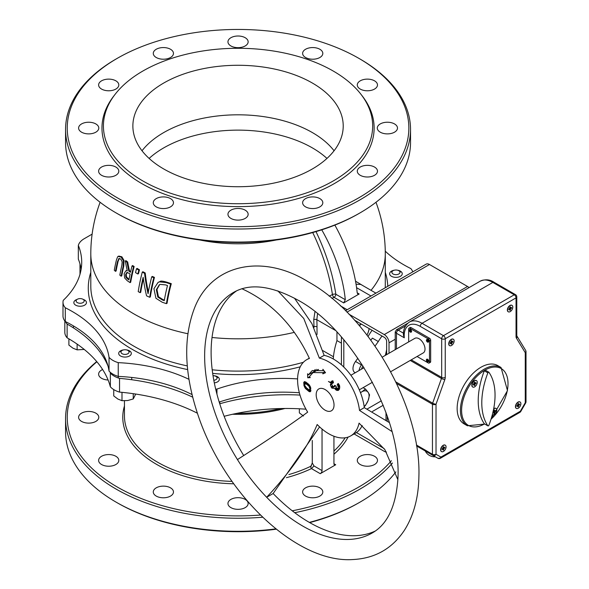 <?xml version="1.0" encoding="UTF-8"?>
<svg xmlns="http://www.w3.org/2000/svg" width="589" height="589" viewBox="0 0 589 589"><rect width="100%" height="100%" fill="white"/><g stroke="black" fill="none" stroke-linecap="round" stroke-linejoin="round"><path stroke-width="0.88" d="M385.265 251.194A127.283 73.485 0 0 0 410.805 268.562A21.035 12.141 180 0 1 412.749 271.882M188.995 379.338A127.283 73.485 0 0 0 118.234 362.64A21.035 12.141 180 0 1 109.039 357.332A127.283 73.485 0 0 0 65.291 307.76A21.035 12.141 180 0 1 62.994 302.245A21.035 12.141 180 0 1 63.259 300.346A127.283 73.485 0 0 0 81.716 262.23A127.283 73.485 0 0 0 78.33 245.392A21.035 12.141 180 0 1 84.234 238.7L92.12 234.15M297.6 378.904A127.283 73.485 0 0 0 216.943 389.079A21.035 12.141 180 0 1 215.684 389.167M214.315 382.887A6.31 3.644 0 0 0 219.351 379.323A6.31 3.644 0 0 0 217.503 376.746A6.31 3.644 0 0 0 213.505 375.686M394.38 270.196A6.31 3.644 0 0 0 389.631 273.723A6.31 3.644 0 0 0 395.941 277.367A6.31 3.644 0 0 0 402.25 273.723A6.31 3.644 0 0 0 400.402 271.146A6.31 3.644 0 0 0 397.509 270.196M77.049 299.426A6.31 3.644 0 0 0 73.839 302.599A6.31 3.644 0 0 0 80.148 306.243A6.31 3.644 0 0 0 86.458 302.599A6.31 3.644 0 0 0 84.61 300.022A6.31 3.644 0 0 0 83.248 299.426M123.793 349.851A6.31 3.644 0 0 0 118.698 353.422A6.31 3.644 0 0 0 125.008 357.067A6.31 3.644 0 0 0 131.318 353.422A6.31 3.644 0 0 0 129.47 350.845A6.31 3.644 0 0 0 126.223 349.851M316.934 370.348A6.31 3.644 0 0 0 316.661 369.347M363.118 285.761L355.535 281.203M314.953 311.758L313.746 319.591A142.884 82.497 60 0 1 313.93 326.667A147.243 85.007 180 0 1 313.517 326.807M312.715 232.552A146.852 84.787 60 0 1 332.432 294.581A2.525 1.156 171.4 0 1 335.84 294.25A2.525 1.458 -60 0 1 334.051 297.342L343.704 302.915L345.294 299.713A118.522 68.427 -120 0 0 321.749 229.82M136.493 268.768L137.127 268.4A138.702 80.082 0 0 0 139.468 269.799A147.243 85.007 120 0 0 138.503 273.642L137.878 274.003A148.082 85.493 -60 0 1 138.835 270.167A139.6 80.597 180 0 1 136.493 268.768A148.03 85.464 120 0 0 135.529 272.604A140.955 81.378 0 0 0 137.878 274.003M132.039 265.904L132.672 265.543A138.702 80.082 0 0 0 134.145 266.515A147 84.868 120 0 0 130.684 282.256L130.073 282.61A147.839 85.353 -60 0 1 133.512 266.883A139.6 80.597 180 0 1 132.039 265.904A147.692 85.272 120 0 0 130.486 272.273A141.787 81.864 180 0 1 128.829 271.131A147.198 119.405 -108.8 0 1 127.055 262.348A139.6 80.597 180 0 1 125.302 260.986A147.36 119.714 69.9 0 0 127.276 270.719L125.707 270.992L124.132 273.716L124.662 277.971L127.231 280.71A144.452 83.402 0 0 0 130.073 282.61M126.031 270.837L127.187 270.344M125.302 260.986L125.936 260.618A138.702 80.082 0 0 0 127.695 261.98A146.352 118.72 71.2 0 0 129.447 270.771A140.911 81.356 0 0 0 130.64 271.595M158.375 282.278L160.075 281.483C160.606 280.798 162.895 281.049 166.937 282.219A138.702 80.082 0 0 0 171.296 283.662A142.045 82.011 120 0 0 167.048 303.291L166.415 303.652A142.921 82.512 -60 0 1 170.633 284.045A139.6 80.597 180 0 1 166.289 282.602L159.435 281.851L158.051 282.448L153.928 288.72L155.938 298.277L162.152 302.201A145.343 83.91 0 0 0 166.415 303.652M151.734 276.808L152.367 276.44A138.702 80.082 0 0 0 154.451 277.367A145.991 84.286 120 0 0 150.328 296.922L149.716 297.276A146.838 84.779 -60 0 1 153.81 277.736A139.6 80.597 180 0 1 151.734 276.808A147.154 84.963 120 0 0 148.067 293.734A145.218 112.874 -90.9 0 1 144.585 273.333A139.6 80.597 180 0 1 142.28 272.103A148.03 85.464 120 0 0 138.216 291.629A145.343 83.91 0 0 0 140.13 292.652A147.935 85.412 -60 0 1 143.149 277.309A145.711 113.125 89.4 0 0 146.573 295.847A145.343 83.91 0 0 0 149.716 297.276M143.348 278.766A147.088 84.926 120 0 0 140.734 292.299L140.13 292.652M142.28 272.103L142.906 271.743A138.702 80.082 0 0 0 145.218 272.972A144.357 112.204 89.1 0 0 148.369 292.004M119.324 258.38L118.153 261.192A143.591 82.902 120 0 0 116.114 270.992L115.488 271.352A144.452 83.402 -60 0 1 117.52 261.56L118.963 258.527M118.904 256.105L121.871 256.789L124.021 260.471L123.764 266.118A145.49 83.999 120 0 0 121.768 275.843L121.15 276.204A146.344 84.492 -60 0 1 123.138 266.478L123.381 260.839L121.224 257.165L118.315 256.443L118.963 256.075M329.148 296.164A144.644 83.505 180 0 0 332.432 294.581A2.525 1.347 -116.4 0 0 334.051 297.342A147.117 84.941 -0 0 1 331.894 298.395M334.861 225.101A118.522 68.427 60 0 1 357.192 292.843L357.862 294.08L359.172 293.985L343.704 302.915M116.077 212.901L117.27 213.593A170.803 98.613 0 0 0 358.826 213.593L360.012 212.901A172.481 99.585 180 0 1 116.085 212.901A172.481 99.585 180 0 1 116.077 212.901A172.481 99.585 180 0 1 65.563 142.486L65.563 129.433A172.481 99.585 0 0 0 116.085 199.848A172.481 99.585 0 0 0 304.057 221.435A172.481 99.585 0 0 0 410.533 129.433A172.481 99.585 0 0 0 360.012 59.018L358.826 58.333A170.803 98.613 180 0 1 358.826 58.333A170.803 98.613 180 0 1 358.819 197.794A170.803 98.613 180 0 1 117.27 197.794A170.803 98.613 180 0 1 117.27 58.333A170.803 98.613 180 0 1 358.819 58.333L360.012 59.018M336.96 332.122L336.96 340.582A57.972 33.47 120 0 0 333.278 358.966M336.96 340.582L341.421 343.159M313.746 319.591A2.525 1.369 177.1 0 1 316.83 319.687L317.537 313.819M356.058 284.229L360.814 284.435L375.915 293.145M119.022 256.038L118.374 256.414C118.043 255.862 117.351 257.216 116.313 260.478A143.93 83.101 120 0 0 114.288 270.218A144.452 83.402 0 0 0 115.488 271.352M119.272 258.409L118.676 258.755L120.745 258.998L122.181 261.847L121.827 265.411A145.976 84.279 120 0 0 119.832 275.137A144.452 83.402 0 0 0 121.15 276.204M153.81 277.736L154.451 277.367M144.585 273.333L145.218 272.972M159.435 281.851L160.075 281.483M170.633 284.045L171.296 283.662M157.8 297.062L156.328 289.744L159.273 284.818L160.237 284.399L165.605 284.899A140.432 81.076 0 0 0 167.497 285.547A143.65 82.939 120 0 0 164.272 300.633A144.842 83.623 180 0 1 162.395 299.978L157.8 297.062L158.419 296.701L163.02 299.617A143.988 83.13 0 0 0 164.368 300.088M159.597 284.642L156.954 289.383L158.419 296.701M127.474 278.884L125.869 277.161L125.604 274.621L126.709 272.604L128.822 273.156A142.339 82.18 0 0 0 130.095 274.018A147.692 85.272 120 0 0 128.91 279.871A144.003 83.137 180 0 1 127.474 278.884L128.085 278.531A143.142 82.637 0 0 0 129.043 279.186M127.334 272.243L126.223 274.26L126.488 276.808L128.085 278.531M125.869 277.161L126.488 276.808M133.512 266.883L134.145 266.515M128.829 271.131L129.447 270.771M127.055 262.348L127.695 261.98M138.835 270.167L139.468 269.799M410.533 129.433L410.533 142.486A172.481 99.585 180 0 1 360.012 212.901M117.27 58.333L116.077 59.018A172.481 99.585 0 0 0 65.563 129.433M115.15 94.269L113.824 95.985A136.081 78.565 0 0 0 141.824 183.613A136.081 78.565 0 0 0 315.218 192.772A136.081 78.565 0 0 0 362.272 95.985L360.939 94.269A134.623 77.726 0 0 0 238.044 48.276A134.623 77.726 0 0 0 115.15 94.269A134.623 77.726 0 0 0 142.855 180.956A134.623 77.726 0 0 0 314.386 190.019A134.623 77.726 0 0 0 360.939 94.269M170.515 49.27A10.094 5.831 0 0 0 159.509 48.004A10.094 5.831 0 0 0 153.28 53.385A10.094 5.831 0 0 0 163.374 59.217A10.094 5.831 0 0 0 173.468 53.385A10.094 5.831 0 0 0 170.515 49.27M115.849 80.826A10.094 5.831 0 0 0 104.842 79.567A10.094 5.831 0 0 0 98.613 84.949A10.094 5.831 0 0 0 108.707 90.78A10.094 5.831 0 0 0 118.809 84.949A10.094 5.831 0 0 0 115.849 80.826M95.838 123.94A10.094 5.831 0 0 0 84.838 122.674A10.094 5.831 0 0 0 78.602 128.063A10.094 5.831 0 0 0 88.703 133.887A10.094 5.831 0 0 0 98.797 128.063A10.094 5.831 0 0 0 95.838 123.94M115.849 167.055A10.094 5.831 0 0 0 104.842 165.789A10.094 5.831 0 0 0 98.613 171.171A10.094 5.831 0 0 0 108.707 177.002A10.094 5.831 0 0 0 118.809 171.171A10.094 5.831 0 0 0 115.849 167.055M170.515 198.611A10.094 5.831 0 0 0 159.509 197.352A10.094 5.831 0 0 0 153.28 202.734A10.094 5.831 0 0 0 163.374 208.565A10.094 5.831 0 0 0 173.468 202.734A10.094 5.831 0 0 0 170.515 198.611M245.186 210.163A10.094 5.831 0 0 0 234.179 208.904A10.094 5.831 0 0 0 227.95 214.286A10.094 5.831 0 0 0 238.044 220.117A10.094 5.831 0 0 0 248.146 214.286A10.094 5.831 0 0 0 245.186 210.163M319.856 198.611A10.094 5.831 0 0 0 308.857 197.352A10.094 5.831 0 0 0 302.621 202.734A10.094 5.831 0 0 0 312.722 208.565A10.094 5.831 0 0 0 322.816 202.734A10.094 5.831 0 0 0 319.856 198.611M374.523 167.055A10.094 5.831 0 0 0 363.523 165.789A10.094 5.831 0 0 0 357.287 171.171A10.094 5.831 0 0 0 367.381 177.002A10.094 5.831 0 0 0 377.483 171.171A10.094 5.831 0 0 0 374.523 167.055M394.534 123.94A10.094 5.831 0 0 0 383.527 122.674A10.094 5.831 0 0 0 377.299 128.063A10.094 5.831 0 0 0 387.393 133.887A10.094 5.831 0 0 0 397.487 128.063A10.094 5.831 0 0 0 394.534 123.94M374.523 80.826A10.094 5.831 0 0 0 363.523 79.567A10.094 5.831 0 0 0 357.287 84.949A10.094 5.831 0 0 0 367.381 90.78A10.094 5.831 0 0 0 377.483 84.949A10.094 5.831 0 0 0 374.523 80.826M319.856 49.27A10.094 5.831 0 0 0 308.857 48.004A10.094 5.831 0 0 0 302.621 53.385A10.094 5.831 0 0 0 312.722 59.217A10.094 5.831 0 0 0 322.816 53.385A10.094 5.831 0 0 0 319.856 49.27M245.186 37.718A10.094 5.831 0 0 0 234.179 36.452A10.094 5.831 0 0 0 227.95 41.834A10.094 5.831 0 0 0 238.044 47.665A10.094 5.831 0 0 0 248.146 41.834A10.094 5.831 0 0 0 245.186 37.718M326.969 158.426A105.173 60.719 0 0 0 312.413 147.913A105.173 60.719 0 0 0 149.12 158.426M312.413 83.064A105.173 60.719 180 0 1 343.218 126.002A105.173 60.719 180 0 1 238.044 186.72A105.173 60.719 180 0 1 132.871 126.002A105.173 60.719 180 0 1 197.801 69.9A105.173 60.719 180 0 1 312.413 83.064M299.352 392.767A127.283 73.485 0 0 0 219.196 402.044M192.073 394.601A127.283 73.485 0 0 0 118.234 376.378A21.035 12.141 180 0 1 109.039 371.077A127.283 73.485 0 0 0 65.291 321.498A21.035 12.141 180 0 1 62.994 315.984L62.994 302.245M81.157 269.099A127.283 73.485 0 0 0 78.33 259.131L78.33 245.392M216.943 389.079L216.943 394.181M118.234 362.64L118.234 376.378M109.039 357.332L109.039 371.077M65.291 307.76L65.291 321.498M345.125 437.796A113.589 65.578 180 0 1 333.941 451.064M312.28 440.462L312.28 463.006L310.617 466.871L311.448 468.594L320.254 473.681A2.525 1.458 120 0 0 322.036 470.589L322.036 429.042M311.441 465.958A113.589 65.578 180 0 1 288.89 474.557M231.978 481.397A113.589 65.578 180 0 1 124.456 415.915L124.456 400.792M305.963 409.193A150.902 87.12 0 0 0 224.151 416.305M197.411 413.235A150.902 87.12 0 0 0 119.545 392.112A21.035 12.141 180 0 1 110.357 386.804A150.902 87.12 0 0 0 67.124 337.821A21.035 12.141 180 0 1 64.827 332.306L64.827 320.946M333.941 436.235L333.941 463.72A2.525 1.458 120 0 0 334.464 464.876A2.525 1.458 120 0 0 335.723 464.75L320.254 473.681M333.941 454.215A115.267 66.55 0 0 0 348.092 437.09M391.39 460.716A170.803 98.613 180 0 1 358.819 487.015A170.803 98.613 180 0 1 292.24 510.803M260.39 515.051A170.803 98.613 180 0 1 92.613 468.999A170.803 98.613 180 0 1 96.883 361.771M245.186 507.63A10.094 5.831 180 0 1 234.179 508.896A10.094 5.831 180 0 1 227.95 503.507A10.094 5.831 180 0 1 238.044 497.683A10.094 5.831 180 0 1 248.146 503.507A10.094 5.831 180 0 1 245.186 507.63M170.515 496.078A10.094 5.831 180 0 1 159.509 497.344A10.094 5.831 180 0 1 153.28 491.955A10.094 5.831 180 0 1 163.374 486.131A10.094 5.831 180 0 1 173.468 491.955A10.094 5.831 180 0 1 170.515 496.078M115.849 464.522A10.094 5.831 180 0 1 104.842 465.781A10.094 5.831 180 0 1 98.613 460.399A10.094 5.831 180 0 1 108.707 454.568A10.094 5.831 180 0 1 118.809 460.399A10.094 5.831 180 0 1 115.849 464.522M95.838 421.407A10.094 5.831 180 0 1 84.838 422.674A10.094 5.831 180 0 1 78.602 417.284A10.094 5.831 180 0 1 88.703 411.453A10.094 5.831 180 0 1 98.797 417.284A10.094 5.831 180 0 1 95.838 421.407M108.082 379.993A10.094 5.831 180 0 1 98.613 374.177A10.094 5.831 180 0 1 102.619 369.524M374.523 464.522A10.094 5.831 180 0 1 363.523 465.781A10.094 5.831 180 0 1 357.287 460.399A10.094 5.831 180 0 1 367.381 454.568A10.094 5.831 180 0 1 377.483 460.399A10.094 5.831 180 0 1 374.523 464.522M319.856 496.078A10.094 5.831 180 0 1 308.857 497.344A10.094 5.831 180 0 1 302.621 491.955A10.094 5.831 180 0 1 312.722 486.131A10.094 5.831 180 0 1 322.816 491.955A10.094 5.831 180 0 1 319.856 496.078M124.456 405.954A115.267 66.55 0 0 0 233.686 483.79M286.409 477.694A115.267 66.55 0 0 0 311.448 468.594M322.036 470.589L313.981 465.936L311.574 468.527M219.734 403.774A150.902 87.12 180 0 1 299.992 395.079M119.545 392.112L119.545 378.374A150.902 87.12 180 0 1 192.706 397.17M110.357 386.804L110.357 373.065A21.035 12.141 0 0 0 119.545 378.374M67.124 337.821L67.124 324.075A150.902 87.12 180 0 1 108.037 366.144M110.106 372.138A150.902 87.12 180 0 1 110.357 373.065M65.497 321.601A21.035 12.141 0 0 0 67.124 324.075M79.986 274.312L79.986 263.887M294.728 512.71A172.481 99.585 0 0 0 360.012 489.076A172.481 99.585 0 0 0 392.473 463.013M96.714 361.572A172.481 99.585 0 0 0 65.563 418.661A172.481 99.585 0 0 0 262.635 517.223M395.867 471.892A172.481 99.585 180 0 1 360.012 502.13A172.481 99.585 180 0 1 309.335 522.391M275.888 528.87A172.481 99.585 180 0 1 116.077 502.13A172.481 99.585 180 0 1 65.563 431.715L65.563 418.661M360.012 502.13L358.819 502.815A170.803 98.613 0 0 0 358.826 502.815L360.012 502.13M116.077 502.13L117.27 502.815A170.803 98.613 0 0 0 276.293 529.194M309.696 522.605A170.803 98.613 0 0 0 358.819 502.815M334.073 150.769A105.173 60.719 0 0 0 313.871 133.453A105.173 60.719 0 0 0 163.05 132.959A105.173 60.719 0 0 0 162.211 133.46A105.173 60.719 0 0 0 142.015 150.769M357.854 358.237L355.52 361.477A8.415 4.859 120 0 0 354.725 372.417L355.277 372.734M382.047 336.047A26.085 15.056 120 0 0 378.315 341.546L372.366 338.108L370.849 340.214M361.513 369.134A5.051 2.916 -60 0 1 363.045 366.093M361.904 364.311L361.469 364.908A8.415 4.859 120 0 0 359.054 370.555M378.315 341.546L375.031 346.104M399.909 272.773A4.042 2.334 180 0 1 395.197 274.636A4.042 2.334 180 0 1 391.972 271.919A4.042 2.334 180 0 1 393.084 270.697A4.042 2.334 180 0 1 398.797 270.697A4.042 2.334 180 0 1 399.909 272.773M83.586 302.157A4.042 2.334 180 0 1 78.028 302.915A4.042 2.334 180 0 1 76.71 299.713A4.042 2.334 180 0 1 77.292 299.286A4.042 2.334 180 0 1 83.005 299.286A4.042 2.334 180 0 1 83.586 302.157M128.107 353.569A4.042 2.334 180 0 1 122.416 353.864A4.042 2.334 180 0 1 121.908 350.58A4.042 2.334 180 0 1 122.151 350.426A4.042 2.334 180 0 1 127.865 350.426A4.042 2.334 180 0 1 128.107 353.569M213.019 375.672A4.042 2.334 180 0 1 215.891 376.356A4.042 2.334 180 0 1 216.111 379.515A4.042 2.334 180 0 1 213.814 380.295M314.6 370.275A4.042 2.334 180 0 1 313.481 372.344A4.042 2.334 180 0 1 313.046 372.557M299.359 408.788L299.359 412.896L303.482 416.018M224.299 416.695L224.299 416.261M113.743 389.594L113.743 395.926L117.866 399.04L121.989 400.682L127.622 400.549L133.247 398.944L135.713 394.056M133.247 398.944L133.247 393.688M121.989 400.682L121.989 392.34M68.891 338.844L68.891 345.102L73.014 348.217L77.13 349.859L84.242 349.439M77.13 349.859L77.13 344.109M382.268 357.155L414.855 338.336A8.415 4.859 60 0 1 419.066 338.756A8.415 4.859 60 0 1 424.559 346.17A8.415 4.859 60 0 1 423.27 352.907L390.684 371.725M488.679 372.138L485.329 370.209A0.839 0.486 -60 0 0 484.961 370.098L484.666 370.267A0.839 0.486 -60 0 0 484.298 370.805L487.869 372.866A0.839 0.486 -60 0 1 488.899 372.263A64.812 37.416 120 0 1 488.899 425.206A0.839 0.486 -60 0 1 487.869 425.795L484.298 423.734A65.394 37.755 -60 0 1 484.298 370.805M490.902 419.567L507.49 390.617L501.04 367.484L497.771 365.592A33.654 19.43 120 0 0 464.117 385.029A33.654 19.43 120 0 0 464.117 423.889L467.386 425.781L484.799 424.058M487.869 372.866A65.394 37.755 120 0 0 487.869 425.795M409.002 328.191L410.194 327.506A1.686 0.972 60 0 1 411.034 327.587L429.477 338.241A1.686 0.972 60 0 1 430.669 340.302L430.669 361.594A1.686 0.972 60 0 1 430.316 362.368L429.131 363.052A1.686 0.972 -120 0 0 429.477 362.287L429.477 340.987A1.686 0.972 -120 0 0 428.284 338.925L409.841 328.279A1.686 0.972 -120 0 0 409.002 328.191A1.686 0.972 -120 0 0 408.656 328.964L408.656 341.922M417.071 356.492L428.284 362.971A1.686 0.972 -120 0 0 429.131 363.052M403.494 333.197L398.245 330.164L396.471 329.766L407.743 323.258M395.226 349.675L395.226 331.938L396.456 333.256L404.29 337.784L403.458 335.288C403.045 329.663 405.033 325.253 409.421 322.043L480.219 281.174A25.239 14.57 60 0 1 492.838 282.418L422.041 323.295A25.239 14.57 -120 0 0 409.421 322.043M526.006 401.72A2.525 1.458 180 0 1 525.263 402.751L525.668 402.979A2.525 2.525 0 0 0 526.006 401.72L526.006 351.677A2.525 2.525 0 0 0 525.638 350.367A2.525 1.966 148.7 0 1 525.263 352.708A2.525 1.458 0 0 0 526.006 351.677A2.525 1.458 0 0 0 525.867 351.199M416.585 445.969L437.877 458.257A2.525 2.525 0 0 0 440.403 458.257A2.525 1.458 -120 0 0 440.925 457.101L436.022 454.274L436.022 404.231A2.525 0.618 -160.3 0 1 432.65 403.163A2.525 1.458 120 0 0 432.451 404.231A2.525 1.458 0 0 0 436.022 404.231L444.842 379.544A5.051 2.916 120 0 0 445.24 377.409L445.24 338.756A2.525 1.458 -120 0 0 443.458 335.664A2.525 1.458 120 0 0 441.676 338.756A2.525 1.458 0 0 0 445.24 338.756L516.045 297.879A2.525 1.458 0 0 0 516.781 296.849A2.525 2.525 0 0 0 515.522 294.662A2.525 1.458 120 0 0 514.256 294.787A2.525 1.458 60 0 1 516.045 297.879L516.045 336.533A5.051 2.916 120 0 0 516.443 338.204L525.263 352.708L525.263 402.751L520.359 411.24L440.925 457.101A2.525 2.061 120 0 1 437.877 458.257L432.974 455.43A2.525 2.061 -60 0 0 436.022 454.274A2.525 1.458 180 0 1 432.451 454.274A2.525 1.458 120 0 0 432.974 455.43L437.877 458.257A2.525 1.458 120 0 0 439.144 458.132M520.764 411.475L520.359 411.24A2.525 1.458 60 0 1 519.837 412.396A2.525 2.525 0 0 0 520.764 411.475L525.668 402.979M410.85 330.893L410.128 331.548A0.987 0.574 -120 0 0 410.562 331.798L410.481 331.143L411.012 331.541A0.987 0.574 -120 0 0 411.012 331.033L410.562 330.26A0.987 0.574 -120 0 0 410.128 330.009L410.511 330.532M410.607 330.481L409.679 330.775L410.474 330.709M410.128 331.548L410.158 330.937M409.679 330.775A0.987 0.574 -120 0 1 409.679 330.267L410.209 330.665M409.716 329.582A1.472 0.847 60 0 1 409.804 329.516A1.472 0.847 60 0 1 410.54 329.59A1.472 0.847 60 0 1 411.586 331.393A1.472 0.847 60 0 1 411.277 332.071A1.472 0.847 60 0 1 411.174 332.115M409.303 330.304A1.472 0.847 60 0 1 409.613 329.626A1.472 0.847 60 0 1 411.085 330.481A1.472 0.847 60 0 1 411.085 332.181A1.472 0.847 60 0 1 409.951 331.784A1.472 0.847 60 0 1 409.303 330.304M427.953 340.832L427.231 341.487A0.987 0.574 -120 0 0 427.673 341.745L427.585 341.09L428.115 341.487A0.987 0.574 -120 0 0 428.115 340.979L427.673 340.206A0.987 0.574 -120 0 0 427.231 339.956L427.621 340.479M427.717 340.42L426.789 340.714L427.585 340.656M427.231 341.487L427.261 340.876M426.789 340.714A0.987 0.574 -120 0 1 426.789 340.214L427.312 340.611M426.819 339.529A1.472 0.847 60 0 1 426.915 339.463A1.472 0.847 60 0 1 427.651 339.536A1.472 0.847 60 0 1 428.689 341.34A1.472 0.847 60 0 1 428.387 342.01A1.472 0.847 60 0 1 428.277 342.054M426.414 340.251A1.472 0.847 60 0 1 426.716 339.573A1.472 0.847 60 0 1 428.188 340.42A1.472 0.847 60 0 1 428.188 342.121A1.472 0.847 60 0 1 427.054 341.73A1.472 0.847 60 0 1 426.414 340.251M427.894 360.549L427.172 361.212A0.987 0.574 -120 0 0 427.614 361.462L427.533 360.807L428.063 361.204A0.987 0.574 -120 0 0 428.063 360.696L427.614 359.923A0.987 0.574 -120 0 0 427.172 359.673L427.562 360.196M427.658 360.137L426.731 360.439L427.526 360.372M427.172 361.212L427.202 360.593M426.731 360.439A0.987 0.574 -120 0 1 426.731 359.931L427.253 360.328M426.76 359.246A1.472 0.847 60 0 1 426.856 359.18A1.472 0.847 60 0 1 427.592 359.253A1.472 0.847 60 0 1 428.63 361.057A1.472 0.847 60 0 1 428.328 361.727A1.472 0.847 60 0 1 428.225 361.779M426.355 359.967A1.472 0.847 60 0 1 426.657 359.29A1.472 0.847 60 0 1 428.129 360.144A1.472 0.847 60 0 1 428.129 361.845A1.472 0.847 60 0 1 426.996 361.447A1.472 0.847 60 0 1 426.355 359.967M450.938 341.834L452.882 342.025A1.966 1.134 120 0 0 452.882 341.333L451.815 341.988L451.829 340.729A1.966 1.134 120 0 0 451.226 341.075L451.292 342.143L450.173 342.901A1.966 1.134 120 0 0 450.173 343.593L451.13 342.967L450.666 342.651M450.681 342.268L451.829 343.858L451.763 342.783L451.071 342.452M452.882 342.025L451.763 342.783M451.829 343.858A1.966 1.134 120 0 1 451.226 344.204L451.13 342.967M449.576 345.603A3.703 2.135 -60 0 1 449.466 345.552A3.703 2.135 -60 0 1 448.7 343.851A3.703 2.135 -60 0 1 451.314 339.323A3.703 2.135 -60 0 1 453.169 339.139A3.703 2.135 -60 0 1 453.272 339.205M451.527 345.485A3.703 2.135 -60 0 1 449.679 345.669A3.703 2.135 -60 0 1 449.679 341.399A3.703 2.135 -60 0 1 453.375 339.257A3.703 2.135 -60 0 1 453.95 342.224A3.703 2.135 -60 0 1 451.527 345.485M474.049 383.211L475.993 383.41A1.966 1.134 120 0 0 475.993 382.717L474.925 383.365L474.933 382.106A1.966 1.134 120 0 0 474.336 382.452L474.403 383.52L473.284 384.278A1.966 1.134 120 0 0 473.284 384.97L474.241 384.345L473.777 384.035L474.255 384.337M473.792 383.645L474.933 385.235L474.874 384.168L474.174 383.829M475.993 383.41L474.874 384.168M474.933 385.235A1.966 1.134 120 0 1 474.336 385.581L474.241 384.345M472.68 386.98A3.703 2.135 -60 0 1 472.577 386.929A3.703 2.135 -60 0 1 471.811 385.235A3.703 2.135 -60 0 1 474.425 380.7A3.703 2.135 -60 0 1 476.28 380.516A3.703 2.135 -60 0 1 476.376 380.582M474.638 386.863A3.703 2.135 -60 0 1 472.783 387.047A3.703 2.135 -60 0 1 472.783 382.776A3.703 2.135 -60 0 1 476.486 380.634A3.703 2.135 -60 0 1 477.053 383.601A3.703 2.135 -60 0 1 474.638 386.863M509.588 307.966L511.532 308.165A1.966 1.134 120 0 0 511.532 307.473L510.464 308.121L510.479 306.862A1.966 1.134 120 0 0 509.883 307.208L509.787 308.562L508.822 309.041A1.966 1.134 120 0 0 508.822 309.733L509.787 309.1L509.323 308.791L509.794 309.092M509.338 308.408L510.479 309.991L510.413 308.923L509.721 308.592M511.532 308.165L510.413 308.923M510.479 309.991A1.966 1.134 120 0 1 509.883 310.337L509.787 309.1M508.226 311.743A3.703 2.135 -60 0 1 508.116 311.684A3.703 2.135 -60 0 1 507.35 309.991A3.703 2.135 -60 0 1 509.971 305.455A3.703 2.135 -60 0 1 511.819 305.271A3.703 2.135 -60 0 1 511.922 305.338M510.177 311.625A3.703 2.135 -60 0 1 508.329 311.809A3.703 2.135 -60 0 1 508.329 307.532A3.703 2.135 -60 0 1 512.032 305.397A3.703 2.135 -60 0 1 512.599 308.364A3.703 2.135 -60 0 1 510.177 311.625M492.846 412.653A1.966 1.134 120 0 0 492.868 412.786L493.825 412.16L493.361 411.844M493.376 411.461L494.524 413.051L494.458 411.976L493.766 411.645M494.458 411.976L495.577 411.218L493.634 411.026M492.993 412.035L493.987 411.336L493.921 410.268A1.966 1.134 120 0 1 494.524 409.922L494.51 411.181L495.577 410.533A1.966 1.134 120 0 1 495.577 411.218M494.524 413.051A1.966 1.134 120 0 1 493.921 413.397L493.987 412.248L493.383 411.836M493.692 408.722A3.703 2.135 -60 0 1 494.009 408.516A3.703 2.135 -60 0 1 495.864 408.332A3.703 2.135 -60 0 1 495.967 408.398M493.626 409.053A3.703 2.135 -60 0 1 496.071 408.449A3.703 2.135 -60 0 1 496.645 411.416A3.703 2.135 -60 0 1 494.223 414.678A3.703 2.135 -60 0 1 492.375 414.862A3.703 2.135 -60 0 1 492.301 414.818L492.375 414.862M442.854 447.787L444.798 447.979A1.966 1.134 120 0 0 444.798 447.287L443.731 447.934L443.745 446.683A1.966 1.134 120 0 0 443.149 447.029L443.046 448.376L442.089 448.855A1.966 1.134 120 0 0 442.089 449.547L443.046 448.921L442.582 448.604L443.061 448.906M442.604 448.222L443.745 449.812L443.679 448.737L442.987 448.406M444.798 447.979L443.679 448.737M443.745 449.812A1.966 1.134 120 0 1 443.149 450.158L443.046 448.921M441.492 451.557A3.703 2.135 -60 0 1 441.382 451.505A3.703 2.135 -60 0 1 440.616 449.805A3.703 2.135 -60 0 1 443.237 445.277A3.703 2.135 -60 0 1 445.085 445.093A3.703 2.135 -60 0 1 445.188 445.159M443.443 451.439A3.703 2.135 -60 0 1 441.595 451.623A3.703 2.135 -60 0 1 441.595 447.346A3.703 2.135 -60 0 1 445.299 445.21A3.703 2.135 -60 0 1 445.866 448.177A3.703 2.135 -60 0 1 443.443 451.439M517.672 404.591L519.616 404.783A1.966 1.134 120 0 0 519.616 404.091L518.548 404.739L518.563 403.487A1.966 1.134 120 0 0 517.967 403.833L517.864 405.18L516.906 405.659A1.966 1.134 120 0 0 516.906 406.351L517.864 405.725L517.4 405.409M517.422 405.026L518.563 406.616L518.497 405.541L517.805 405.21M519.616 404.783L518.497 405.541M518.563 406.616A1.966 1.134 120 0 1 517.967 406.962L518.025 405.814L517.422 405.401M516.31 408.361A3.703 2.135 -60 0 1 516.2 408.31A3.703 2.135 -60 0 1 515.434 406.609A3.703 2.135 -60 0 1 518.055 402.081A3.703 2.135 -60 0 1 519.903 401.897A3.703 2.135 -60 0 1 520.006 401.963M518.261 408.243A3.703 2.135 -60 0 1 516.413 408.427A3.703 2.135 -60 0 1 516.413 404.15A3.703 2.135 -60 0 1 520.116 402.015A3.703 2.135 -60 0 1 520.683 404.982A3.703 2.135 -60 0 1 518.261 408.243M331.386 383.351L328.434 381.473L330.62 382.438L332.873 380.803L333.455 382.71L332.071 383.66L331.386 383.351L333.337 382.224M333.396 382.482L332.807 382.821M333.455 382.71L332.704 382.879M332.387 380.862L332.873 380.803M332.792 380.781L330.915 381.871M331.85 381.002L332.27 380.928M330.797 383.027L333.197 381.62L330.797 383.027M333.197 381.613L330.753 383.019M333.021 381.046L330.62 382.438M304.086 384.654L306.582 387.945L308.85 389.778L309.277 389.977L309.637 389.16L310.778 390.102L308.997 391.479L305.397 388.46L303.836 384.477M304.263 384.808L303.85 385.051M305.176 386.126L304.299 386.627M305.477 386.789L304.623 387.29M306.133 387.547L305.146 388.114M306.471 387.842L305.397 388.46M307.414 388.6L306.273 389.263M308.01 389.093L306.891 389.741M308.901 389.815L307.76 390.478M310.558 389.866L308.459 391.081M310.808 390.146L308.813 391.295M310.852 390.706L308.997 391.479L310.801 390.978M310.764 391.103L309.534 391.707M310.602 391.449L309.983 391.803M310.889 390.411L310.572 391.494M309.277 389.977L310.028 389.41M313.017 372.138L313.046 372.594M307.745 377.785L307.576 373.765L308.341 374.84L312.236 370.569L322.897 370.68L322.897 369.281L325.526 372.697L322.846 373.86L322.875 372.668L313.098 372.565L309.497 376.518L310.234 377.615L307.745 377.785L309.623 376.702M324.694 371.615L322.875 372.668M325.319 372.432L322.846 373.86M315.196 369.494L313.738 371.718L308.341 374.84M323.641 370.245L322.897 370.68M319.584 426.885L273.134 493.53L266.662 497.271C291.452 470.648 308.297 446.396 317.176 424.514A44.006 25.408 -120 0 0 350.705 435.904A44.006 25.408 -120 0 0 359.076 423.123L384.934 449.731L397.766 479.446M273.134 493.53A138.827 80.156 -120 0 0 375.237 531.042M362.169 425.545A44.006 25.408 60 0 1 355.506 433.129L350.705 435.904M294.507 298.211L311.905 323.626L324.156 355.358L319.356 358.127L303.769 318.494L277.839 290.87M324.156 355.358A44.006 25.408 60 0 1 333.499 359.091A44.006 25.408 60 0 1 364.296 407.64L359.496 410.408A44.006 25.408 -120 0 0 328.699 361.867A44.006 25.408 -120 0 0 319.356 358.127M364.296 407.64L389.454 422.652M392.016 431.575L359.496 410.408M241.836 288.706C271.455 302.312 293.985 325.57 309.431 358.458A44.006 25.408 -120 0 0 306.7 359.688A44.006 25.408 -120 0 0 307.672 412.131C291.209 424.286 267.796 440.101 237.441 459.582A138.827 80.156 60 0 1 233.391 292.519C249.559 283.044 270.94 285.51 297.548 299.911C352.509 329.045 404.098 421.783 397.546 483.002C395.02 508.219 386.575 524.873 372.219 532.979A138.827 80.156 60 0 1 266.662 497.271A138.827 80.156 60 0 1 237.441 459.582M236.572 290.87A138.827 80.156 -120 0 0 243.728 455.54M303.88 382.401L304.336 381.613L305.846 382.04L308.489 384.124L307.296 384.831L305.676 383.653L304.977 384.426L303.6 382.931L304.844 381.782M305.397 381.878L303.784 382.806L305.397 381.878M306.089 382.224L303.814 383.542M306.287 382.371L304.012 383.682M306.869 382.85L304.623 384.146M306.891 382.865L305.293 383.785M306.957 382.909L305.676 383.653M307.495 383.343L306.28 384.043M307.723 383.505L306.501 384.212M309.218 384.816L308.069 385.478L307.296 384.831M309.232 384.831L308.069 385.478L309.225 384.823L308.069 385.478L309.24 386.627L310.079 386.141M310.374 386.848L309.542 387.326L309.24 386.627M309.659 387.805L310.565 387.282L309.674 387.761M309.608 387.805L309.542 387.326L309.608 387.805M309.358 387.695L309.969 388.423L310.742 387.974M310.859 388.814L309.969 388.423M308.489 384.124L310.41 386.921L310.594 388.968M304.395 381.576L304.918 381.819M336.105 387.643L334.478 388.563M334.626 388.468L331.909 388.129L330.414 385.154L330.532 384.021L331.946 384.735L332.984 386.656L334.316 386.222L334.515 385.339L336.01 386.001L336.709 388.365L337.578 388.438L338.13 387.717L339.566 388.35L338.55 390.308L337.217 390.455L334.626 388.468M335.767 385.905L331.909 388.129M336.636 388.291L335.185 389.13M336.827 388.401L335.318 389.27M338.587 387.915L335.62 389.631M339.19 388.21L336.083 389.999M339.617 388.394L336.422 390.242M339.595 388.873L336.923 390.411M339.485 389.138L337.217 390.455M337.953 388.173L337.158 388.512M333.241 386.759L331.555 387.731M332.726 386.472L331.312 387.29M332.292 386.053L330.974 386.818M331.548 384.499L330.429 385.147L331.548 384.499M330.414 385.154L331.011 384.256M333.882 386.656L335.274 385.67M337.313 384.521L338.513 383.829L337.239 384.61L338.101 383.52L339.441 385.375L338.145 386.141L337.239 384.61M338.498 383.814L337.342 384.484M338.866 384.315L337.607 385.037M339.242 384.926L338.034 385.618M337.733 386.163L338.145 386.141M339.647 385.935L338.322 386.701L337.688 386.193M339.441 385.375L339.801 387.415L338.322 386.701M338.38 383.667L337.556 384.146M338.27 383.535L337.843 383.785M338.174 383.476L338.601 383.895M325.106 389.565A12.619 7.289 60 0 1 332.829 409.488A12.619 7.289 60 0 1 317.375 400.564A12.619 7.289 60 0 1 325.106 389.565M345.493 310.712L426.112 264.166A6.729 3.887 60 0 1 429.477 264.498L467.556 286.482A6.729 3.887 60 0 1 469.043 287.623M386.642 354.63L386.642 341.443A3.365 1.944 -120 0 0 384.264 337.32L354.526 320.151M389.02 353.253L389.02 342.82A6.729 3.887 -120 0 0 384.264 334.574L348.916 314.165M341.421 337.07L341.421 364.856M343.807 367.072L343.807 339.838M354.092 433.946L384.264 451.358A6.729 3.887 -120 0 0 386.45 452.013M356.433 432.547L384.087 448.516M368.088 336.518A33.882 19.562 -60 0 1 372.101 330.296M364.157 406.572A10.094 5.831 120 0 0 368.132 400.557L365.438 405.504L364.171 406.69M368.132 392.318L369.561 394.88L368.132 400.557A10.094 5.831 120 0 0 368.132 392.318A10.094 5.831 120 0 0 361.948 391.766L365.438 389.012L368.132 392.318M360.424 392.546L361.948 391.766A10.094 5.831 120 0 0 360.505 392.767M363.089 387.658L365.438 389.012M386.708 349.306L385.427 355.329M385.648 355.196L385.28 354.99M366.94 335.016A10.094 5.831 120 0 0 368.132 332.549L366.969 335.053M369.251 328.655L368.132 332.549A10.094 5.831 120 0 0 369.067 328.552M358.929 325.165L361.344 324.09M361.381 324.112A10.094 5.831 120 0 0 359.43 325.746M355.454 321.182L355.881 320.939M386.001 419.456L385.905 419.824M90.802 272.354A149.768 86.465 0 0 0 187.677 369.59M212.673 373.382A149.768 86.465 0 0 0 300.25 366.814M387.776 286.298A149.768 86.465 0 0 0 385.287 272.354M303.394 362.279A147.243 85.007 180 0 1 212.202 369.789M187.317 365.909A147.243 85.007 180 0 1 90.802 286.099L90.802 253.815A147.243 85.007 180 0 0 187.839 333.727M371.018 290.325A147.243 85.007 180 0 0 385.287 253.815L385.287 286.099A147.243 85.007 180 0 1 385.258 287.749M199.737 239.959A114.156 65.909 0 0 0 276.351 239.959M294.338 332.365A147.243 85.007 180 0 1 212.018 337.482M317.015 334.471L317.015 326.88A2.525 1.458 0 0 0 313.93 326.667L313.93 327.646M345.294 299.713L335.84 294.25A149.37 86.237 -120 0 0 315.998 231.602M340.317 305.765L347.186 309.733M356.581 287.675L370.982 295.995M359.172 293.985L357.192 292.843M317.015 326.88A145.328 83.91 -120 0 0 316.83 319.687L335.296 330.348M333.462 356.765L322.809 350.617M117.52 261.56L118.153 261.192M121.224 257.165L121.871 256.789M123.138 266.478L123.764 266.118M123.381 260.839L124.021 260.471M166.289 282.602L166.937 282.219M162.395 299.978L163.02 299.617M156.328 289.744L156.954 289.383M125.604 274.621L126.223 274.26M280.938 408.538A114.156 65.909 180 0 1 236.83 413.368M232.567 414.266A113.589 65.578 0 0 0 284.98 408.479M335.723 464.75L333.941 463.72M313.981 465.936L312.28 463.006M355.52 361.477L361.469 364.908M484.548 423.918A32.815 18.944 -60 0 1 461.607 410.371A32.815 18.944 -60 0 1 484.666 370.267M501.04 367.484A33.654 19.43 120 0 0 475.109 376.504A33.654 19.43 120 0 0 460.421 410.371A33.654 19.43 120 0 0 467.386 425.781M484.961 370.098A32.815 18.944 -60 0 1 507.814 380.163A32.815 18.944 -60 0 1 491.012 419.206M429.477 338.241L428.284 338.925M430.669 340.302L429.477 340.987M430.669 361.594L429.477 362.287M411.034 327.587L409.841 328.279M480.219 281.174C485.314 279.061 489.945 279.436 494.105 282.293A2.525 1.458 -60 0 0 492.838 282.418L514.256 294.787L443.458 335.664L422.041 323.295A2.525 1.458 -60 0 0 420.251 326.387L441.676 338.756L441.676 377.409L411.255 359.85M410.231 360.439L441.47 378.477L432.65 403.163L395.874 381.93M396.456 348.96L396.456 333.256A2.525 1.458 120 0 1 398.245 330.164L405.549 325.945M404.29 337.784A22.721 13.113 60 0 1 420.251 326.387M387.238 420.848L387.238 415.937M396.655 383.564L432.451 404.231L432.451 454.274L416.43 445.019M525.638 350.367L516.825 335.877A2.525 1.966 148.7 0 1 516.443 338.204M516.045 336.533A2.525 1.458 0 0 0 516.781 335.502L516.781 296.849M444.842 379.544A2.525 0.618 -160.3 0 1 441.47 378.477A2.525 1.458 -60 0 0 441.676 377.409A2.525 1.458 0 0 0 445.24 377.409M410.57 330.304L410.187 330.076A0.883 0.508 60 0 1 410.562 330.282M409.797 330.768A0.883 0.508 60 0 1 409.782 330.355M410.997 331.033A0.883 0.508 60 0 1 410.982 331.452L410.982 331.011M427.68 340.251L427.29 340.022A0.883 0.508 60 0 1 427.666 340.221M426.907 340.707A0.883 0.508 60 0 1 426.892 340.295M428.1 340.972A0.883 0.508 60 0 1 428.093 341.392L428.085 340.957M427.239 359.739A0.883 0.508 60 0 1 427.607 359.945L427.231 359.739M426.848 360.431A0.883 0.508 60 0 1 426.834 360.019M428.041 360.696A0.883 0.508 60 0 1 428.034 361.116L428.026 360.674M450.224 342.85L450.217 343.497A1.811 1.045 -60 0 1 450.202 342.886M451.748 343.704A1.811 1.045 -60 0 1 451.24 344.013M452.727 341.436A1.811 1.045 -60 0 1 452.713 342.04M451.233 341.105A1.811 1.045 -60 0 1 451.748 340.817L451.211 341.141M451.925 342.511L451.292 342.069M451.262 341.642L451.763 341.885L451.262 341.627M451.145 342.96L450.688 342.643M473.328 384.227L473.328 384.875A1.811 1.045 -60 0 1 473.313 384.264M474.859 385.081A1.811 1.045 -60 0 1 474.351 385.39M475.831 382.821A1.811 1.045 -60 0 1 475.824 383.417M474.336 382.482A1.811 1.045 -60 0 1 474.859 382.195M475.036 383.888L474.395 383.454M474.373 383.027L474.874 383.262L474.373 383.005M508.874 308.989L508.874 309.637A1.811 1.045 -60 0 1 508.852 309.026M510.398 309.843A1.811 1.045 -60 0 1 509.89 310.153M511.377 307.576A1.811 1.045 -60 0 1 511.362 308.172M509.883 307.244A1.811 1.045 -60 0 1 510.398 306.957L509.86 307.281M510.575 308.643L509.941 308.209M509.912 307.782L510.413 308.025L509.912 307.767M494.443 412.896A1.811 1.045 -60 0 1 493.935 413.206M495.423 410.636A1.811 1.045 -60 0 1 495.408 411.232M493.928 410.297A1.811 1.045 -60 0 1 494.443 410.01M494.62 411.704L493.987 411.262M494.458 411.063L493.957 410.82L494.458 411.078M442.133 449.429A1.811 1.045 -60 0 1 442.118 448.84M443.664 449.657A1.811 1.045 -60 0 1 443.156 449.967M444.643 447.39A1.811 1.045 -60 0 1 444.629 447.986M443.149 447.058A1.811 1.045 -60 0 1 443.664 446.771M443.841 448.457L443.208 448.023M443.178 447.596L443.679 447.839L443.178 447.581M516.951 406.233A1.811 1.045 -60 0 1 516.936 405.644M518.482 406.462A1.811 1.045 -60 0 1 517.974 406.771M519.461 404.194A1.811 1.045 -60 0 1 519.446 404.79M517.967 403.863A1.811 1.045 -60 0 1 518.482 403.575M518.659 405.261L518.025 404.827M518.497 404.628L517.996 404.385L518.497 404.643M332.27 383.218L331.703 383.542M333.006 381.009L330.768 382.298M304.837 385.235L303.99 385.729M309.313 389.962L307.995 390.728M310.852 390.235L308.894 391.361M309.645 385.375L308.658 385.95M310.69 387.79L309.814 388.291M336.201 387.812L334.846 388.593M338.947 388.092L335.87 389.874M339.036 388.136L335.951 389.911M339.492 385.5L337.931 386.399M429.477 264.498L346.936 312.155M384.264 334.574L467.556 286.482M395.226 339.235L389.02 342.82M383.218 405.254L372.447 411.468M367.278 408.957L381.37 400.822M385.287 253.815A147.243 147.243 0 0 0 375.981 202.285M100.115 202.285A147.243 147.243 0 0 0 90.802 253.815M158.051 282.448L158.691 282.079M125.707 270.992L126.333 270.631M393.084 270.697L391.184 271.794M398.797 270.697L400.704 271.794M73.419 325.916L73.419 327.889M77.292 299.286L75.392 300.383M83.005 299.286L84.912 300.383M118.271 376.386L118.271 377.961M131.737 377.453L131.737 379.736M122.151 350.426L120.244 351.523M127.865 350.426L129.764 351.523M219.771 401.853L219.771 403.767M215.891 376.356L217.797 377.453M314.901 369.863L315.38 370.142M364.039 367.676L350.889 375.267M372.454 382.254L359.305 389.844M485.233 370.12L488.804 372.182M484.394 423.83L487.964 425.891M425.236 450.96A10.521 10.521 0 0 0 435.33 456.792M386.001 412.484L386.001 419.898M395.226 331.938L396.485 329.759M440.403 458.257L519.837 412.396M494.105 282.293L515.522 294.662M451.255 342.953L450.776 342.599M451.815 341.988L451.27 341.745M474.314 382.519L474.881 382.195M474.366 384.33L473.88 383.976M474.925 383.365L474.381 383.122M509.905 309.092L509.426 308.739M510.464 308.121L509.919 307.885M492.912 412.69L492.919 412.042M493.906 410.334L494.465 410.01M493.95 412.145L493.472 411.792M494.51 411.181L493.965 410.938M442.14 449.451L442.14 448.803M443.127 447.095L443.686 446.771M443.171 448.906L442.692 448.553M443.731 447.934L443.186 447.699M516.958 406.255L516.958 405.607M517.945 403.899L518.504 403.575M517.989 405.711L517.51 405.357M518.548 404.739L518.003 404.503M309.144 391.582L310.867 390.588M309.446 389.903L310.123 389.513M318.524 369.436L313.098 372.565M309.306 358.178L306.7 359.688M335.237 389.196L336.702 388.35L335.244 389.189M338.027 388.151L338.513 387.871M337.519 388.49L338.55 387.893M333.911 386.642L335.428 385.766M338.093 386.215L339.463 385.427M308.062 281.697C367.669 314.298 421.341 406.27 418.897 476.619C418.514 497.558 413.75 515.338 404.606 529.975C392.333 548.609 375.031 558.468 352.693 559.55C296.532 563.386 223.629 493.891 197.58 413.75C184.247 373.168 183.179 338.042 194.377 308.393C211.525 263.386 263.143 253.741 308.062 281.697"/></g></svg>
